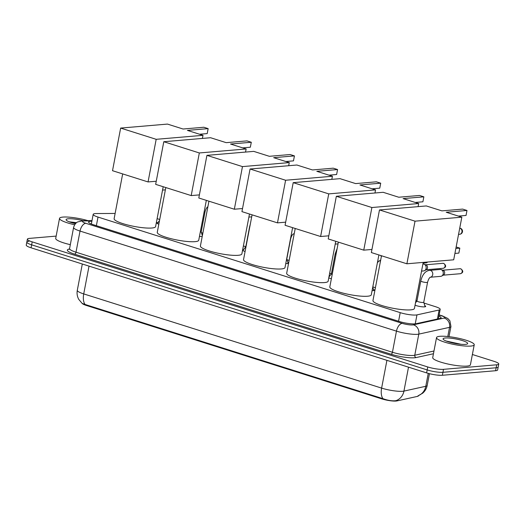 <?xml version="1.0" encoding="UTF-8"?>
<svg xmlns="http://www.w3.org/2000/svg" width="525" height="525" viewBox="0 0 525 525"><rect width="100%" height="100%" fill="white"/><g stroke="black" fill="none" stroke-linecap="round" stroke-linejoin="round"><path stroke-width="0.79" d="M424.764 305.642A6.143 1.122 -169.2 0 1 425.69 306.456A6.143 1.122 -169.2 0 1 424.607 306.869A6.143 1.122 -169.2 0 1 415.045 305.189M373.406 289.4A6.143 1.122 -169.2 0 1 374.332 290.213A6.143 1.122 -169.2 0 1 373.249 290.627A6.143 1.122 -169.2 0 1 372.081 290.647M287.805 262.329A6.143 1.122 -169.2 0 1 288.658 262.9M288.573 263.347A6.143 1.122 -169.2 0 1 287.647 263.557A6.143 1.122 -169.2 0 1 285.771 263.543M242.648 249.795A6.143 1.122 -169.2 0 1 243.521 249.605A6.143 1.122 -169.2 0 1 243.6 249.598M202.217 236.473A6.143 1.122 -169.2 0 1 202.053 236.493A6.143 1.122 -169.2 0 1 199.461 236.407M158.819 224.195A6.143 1.122 -169.2 0 1 156.837 222.948A6.143 1.122 -169.2 0 1 157.927 222.534A6.143 1.122 -169.2 0 1 158.005 222.528M115.126 213.452L96.495 213.537A11.511 2.1 10.8 0 0 95.228 213.59A11.511 2.1 10.8 0 0 93.188 214.364A11.511 2.1 10.8 0 0 98.011 217.074L400.214 312.644A11.511 2.1 10.8 0 0 416.962 314.882L439.13 309.999A11.511 2.1 10.8 0 0 440.186 309.363A11.511 2.1 10.8 0 0 435.363 306.652L424.01 303.063M82.281 303.496A10.362 1.89 10.8 0 0 86.448 305.478L381.865 398.902A10.362 1.89 10.8 0 0 396.939 400.916L417.487 396.382A10.362 1.89 10.8 0 0 418.438 395.811L418.471 395.633M416.994 300.845L415.938 300.51M375.408 287.693L372.803 286.867M331.4 273.774L329.661 273.223M289.131 260.407L287.057 259.75M245.798 246.704L243.383 245.943M202.853 233.12L201.456 232.68M159.718 219.483L157.106 218.656M245.09 251.488A6.143 1.122 -169.2 0 1 242.55 250.307M331.373 278.762A6.143 1.122 -169.2 0 1 328.788 277.817M85.076 304.461A13.433 7.193 107.5 0 1 83.724 293.908A15.35 2.796 10.8 0 1 77.3 290.292C76.722 293.508 77.214 296.54 78.77 299.401L82.103 303.365L85.076 304.461L382.968 398.672C387.555 400.345 391.637 401.048 395.213 400.765L396.132 400.601A13.433 12.16 -102.4 0 0 403.942 391.099L425.788 386.282A15.35 2.796 10.8 0 0 427.192 385.435L429.437 373.682M472.382 354.5L493.933 361.312A11.511 2.1 -169.2 0 1 498.75 364.022L498.186 366.988A11.511 2.1 -169.2 0 1 496.145 367.762L442.936 372.304A11.511 2.1 -169.2 0 1 427.173 369.922L31.638 244.834A11.511 2.1 -169.2 0 1 26.814 242.123L26.25 245.09A11.511 2.1 -169.2 0 0 31.067 247.8L426.608 372.888A11.511 2.1 -169.2 0 0 442.372 375.27L495.58 370.729A11.511 2.1 -169.2 0 0 497.621 369.954L498.186 366.988A11.511 2.1 -169.2 0 1 496.145 367.762L442.936 372.304A11.511 2.1 -169.2 0 1 427.173 369.922L31.638 244.834A11.511 2.1 -169.2 0 1 26.814 242.123A11.511 2.1 -169.2 0 1 28.855 241.349M91.882 221.209A11.511 2.1 10.8 0 0 90.628 221.261A11.511 2.1 10.8 0 0 88.587 222.036A11.511 2.1 10.8 0 0 93.404 224.746L399.328 321.49A11.511 2.1 10.8 0 0 416.076 323.728L440.022 318.445A11.511 2.1 10.8 0 0 441.079 317.815A11.511 2.1 10.8 0 0 438.9 316.076M498.75 364.022A11.511 2.1 -169.2 0 1 496.709 364.796L443.5 369.337A11.511 2.1 -169.2 0 1 427.744 366.962L32.202 241.874A11.511 2.1 -169.2 0 1 27.379 239.164A11.511 2.1 -169.2 0 1 29.42 238.389L56.155 236.106M74.655 224.766A19.189 3.498 -169.2 0 1 59.535 218.367A19.189 3.498 -169.2 0 1 62.934 217.081A19.189 3.498 -169.2 0 1 87.898 220.644M70.324 244.663A19.189 3.498 -169.2 0 1 55.716 238.383L59.535 218.367M76.493 222.692L69.103 221.773M75.456 223.676A12.508 2.277 -169.2 0 1 66.229 220.073A12.508 2.277 -169.2 0 1 68.309 218.781A12.508 2.277 -169.2 0 1 83.016 220.671M75.889 223.223L70.416 222.265M470.833 346.073A19.189 3.498 -169.2 0 1 449.4 343.462A19.189 3.498 -169.2 0 1 436.538 337.595A19.189 3.498 -169.2 0 1 439.93 336.302A19.189 3.498 -169.2 0 1 461.363 338.914A19.189 3.498 -169.2 0 1 474.233 344.787A19.189 3.498 -169.2 0 1 470.833 346.073M474.233 344.787L470.413 364.803A19.189 3.498 -169.2 0 1 467.014 366.089A19.189 3.498 -169.2 0 1 445.581 363.477A19.189 3.498 -169.2 0 1 432.718 357.61L436.538 337.595M461.035 344.288L446.099 341.001M445.312 338.002A12.508 2.277 -169.2 0 1 460.353 339.983A12.508 2.277 -169.2 0 1 467.381 343.908A12.508 2.277 -169.2 0 1 465.458 344.374A12.508 2.277 -169.2 0 1 452.583 342.93A12.508 2.277 -169.2 0 1 443.225 339.301A12.508 2.277 -169.2 0 1 445.312 338.002M458.653 344.026L447.418 341.486M163.196 186.729L155.597 226.597A21.105 3.846 -169.2 0 1 151.856 228.014A21.105 3.846 -169.2 0 1 128.284 225.14A21.105 3.846 -169.2 0 1 114.128 218.689L122.666 173.913M187.392 130.39L208.156 128.618L203.831 127.247L183.067 129.019L167.462 124.084L120.652 128.08L156.188 139.315L202.998 135.325L187.392 130.39M199.559 134.236L207.211 133.586L208.156 128.618M202.998 135.325L202.407 138.429M156.188 139.315L148.057 181.939L156.253 181.243M148.057 181.939L112.521 170.704L120.652 128.08M206.338 200.373L198.732 240.24A21.105 3.846 -169.2 0 1 194.992 241.657A21.105 3.846 -169.2 0 1 171.419 238.783A21.105 3.846 -169.2 0 1 157.264 232.326L165.808 187.556M230.534 144.034L251.298 142.262L246.973 140.89L226.203 142.662L210.597 137.727L163.793 141.717L199.329 152.959L246.14 148.969L230.534 144.034M242.701 147.879L250.346 147.223L251.298 142.262M246.14 148.969L245.543 152.066M199.329 152.959L191.198 195.582L199.388 194.887M191.198 195.582L155.662 184.347L163.793 141.717M249.473 214.016L241.874 253.883A21.105 3.846 -169.2 0 1 238.133 255.301A21.105 3.846 -169.2 0 1 214.561 252.427A21.105 3.846 -169.2 0 1 200.406 245.969L208.943 201.193M273.669 157.671L294.433 155.899L290.108 154.534L269.345 156.306L253.739 151.371L206.929 155.361L242.465 166.602L289.275 162.606L273.669 157.671M285.836 161.523L293.488 160.867L294.433 155.899M289.275 162.606L288.684 165.71M242.465 166.602L234.334 209.226L242.53 208.53M234.334 209.226L198.798 197.991L206.929 155.361M292.615 227.653L285.009 267.52A21.105 3.846 -169.2 0 1 281.269 268.944A21.105 3.846 -169.2 0 1 257.696 266.07A21.105 3.846 -169.2 0 1 243.541 259.613L252.085 214.837M316.811 171.314L337.575 169.542L333.25 168.177L312.48 169.949L296.874 165.014L250.071 169.004L285.607 180.246L332.417 176.249L316.811 171.314M328.978 175.166L336.623 174.51L337.575 169.542M332.417 176.249L331.82 179.353M285.607 180.246L277.476 222.869L285.666 222.167M277.476 222.869L241.94 211.627L250.071 169.004M335.751 241.297L328.151 281.164A21.105 3.846 -169.2 0 1 324.411 282.588A21.105 3.846 -169.2 0 1 300.838 279.707A21.105 3.846 -169.2 0 1 286.683 273.256L295.221 228.48M359.947 184.957L380.71 183.186L376.386 181.821L355.622 183.593L340.016 178.657L293.206 182.648L328.742 193.882L375.552 189.893L359.947 184.957M372.113 188.803L379.765 188.153L380.71 183.186M375.552 189.893L374.962 192.997M328.742 193.882L320.611 236.512L328.808 235.81M320.611 236.512L285.075 225.271L293.206 182.648M378.892 254.94L371.287 294.807A21.105 3.846 -169.2 0 1 367.546 296.225A21.105 3.846 -169.2 0 1 343.973 293.35A21.105 3.846 -169.2 0 1 329.818 286.899L338.363 242.123M403.088 198.601L423.852 196.829L419.527 195.464L398.757 197.229L383.152 192.294L336.348 196.291L371.884 207.526L418.694 203.536L403.088 198.601M415.255 202.447L422.901 201.797L423.852 196.829M418.694 203.536L418.097 206.64M371.884 207.526L363.753 250.156L371.943 249.454M363.753 250.156L328.217 238.914L336.348 196.291M423.209 262.402L414.428 308.451A21.105 3.846 -169.2 0 1 410.688 309.868A21.105 3.846 -169.2 0 1 387.115 306.994A21.105 3.846 -169.2 0 1 372.96 300.543L381.498 255.767M446.224 212.244L466.988 210.473L462.663 209.101L441.899 210.873L426.293 205.938L379.483 209.934L415.019 221.169L461.829 217.179L446.224 212.244M458.391 216.09L466.042 215.44L466.988 210.473M461.829 217.179L453.698 259.803L406.888 263.793L371.352 252.558L379.483 209.934M415.019 221.169L406.888 263.793M455.864 248.469L459.808 248.128L458.857 253.096L454.913 253.431M459.808 248.128L456.146 246.973M200.281 232.116A3.452 0.63 10.8 0 0 200.596 232.102A3.452 0.63 10.8 0 0 201.206 231.866A3.452 0.63 10.8 0 0 201.206 231.807M338.028 243.863A3.452 2.848 85.1 0 1 338.015 243.863L335.219 244.105M331.406 273.827A3.452 0.63 10.8 0 0 331.38 273.886A3.452 0.63 10.8 0 0 332.187 274.47M422.894 264.062L423.025 264.049A3.452 2.848 85.1 0 1 423.957 264.16A3.452 2.848 85.1 0 1 424.082 264.2A3.452 2.848 85.1 0 1 426.103 268.373A3.452 2.848 85.1 0 1 424.627 270.611A3.452 2.848 85.1 0 1 423.609 270.933L421.549 271.11M425.939 264.902A2.494 2.054 85.1 0 1 426.031 264.928A2.494 2.054 85.1 0 1 427.488 267.947A2.494 2.054 85.1 0 1 426.425 269.561L424.627 270.611M417.001 300.897A3.452 0.63 10.8 0 0 416.975 300.956A3.452 0.63 10.8 0 0 419.291 302.013A3.452 0.63 10.8 0 0 423.15 302.479A3.452 0.63 10.8 0 0 423.76 302.249A3.452 0.63 10.8 0 0 423.754 302.19M429.634 270.362L440.147 269.463A3.452 2.848 85.1 0 1 441.072 269.568A3.452 2.848 85.1 0 1 441.197 269.614A3.452 2.848 85.1 0 1 443.218 273.787A3.452 2.848 85.1 0 1 441.748 276.025A3.452 2.848 85.1 0 1 440.731 276.347L430.31 277.239A3.452 2.848 85.1 0 0 432.771 274.175A3.452 2.848 85.1 0 0 430.736 270.533A3.452 2.848 85.1 0 0 430.566 270.467A3.452 2.848 85.1 0 0 429.634 270.362C425.394 270.874 422.448 274.404 420.794 280.941A3.452 0.63 10.8 0 0 422.415 281.807A3.452 0.63 10.8 0 0 426.969 282.463A3.452 0.63 10.8 0 0 427.58 282.233L423.76 302.249L425.099 306.803M443.061 270.316A2.494 2.054 85.1 0 1 443.152 270.342A2.494 2.054 85.1 0 1 444.609 273.361A2.494 2.054 85.1 0 1 443.546 274.975L441.748 276.025M396.939 400.916L397.071 400.227M381.865 398.902L381.977 398.311M86.448 305.478L86.559 304.881M96.37 225.678L98.011 217.074M437.41 319.023L439.13 309.999M415.249 323.853L416.962 314.882M398.573 321.254L400.214 312.644M382.968 398.672A13.433 7.193 -72.5 0 1 381.616 388.113A15.35 2.796 10.8 0 0 402.629 391.289A15.35 2.796 10.8 0 0 403.942 391.099L408.509 367.165M418.018 395.771A13.433 12.16 -102.4 0 0 425.788 386.282L428.256 373.373M89.027 266.129L83.724 293.908L381.616 388.113L386.918 360.334M426.608 372.888L427.744 366.962M442.372 375.27L443.5 369.337M31.067 247.8L32.202 241.874M495.58 370.729L496.709 364.796M91.947 220.894L84.761 220.927A7.678 1.398 10.8 0 0 83.921 220.959A7.678 1.398 10.8 0 0 85.772 223.282L402.202 323.354A7.678 1.398 10.8 0 0 412.709 324.942A7.678 1.398 10.8 0 0 413.365 324.844L444.111 318.065A7.678 1.398 10.8 0 0 441.604 315.84L439.097 315.046M449 336.663L450.942 326.498A15.35 2.796 -169.2 0 1 449.538 327.344L418.792 334.123A15.35 2.796 -169.2 0 1 417.48 334.307A15.35 2.796 -169.2 0 1 396.467 331.137L80.03 231.066A15.35 2.796 -169.2 0 1 73.605 227.45L69.576 248.581A15.35 2.796 10.8 0 0 76 252.197L392.438 352.262A15.35 2.796 10.8 0 0 413.444 355.438A15.35 2.796 10.8 0 0 414.763 355.248L433.978 351.008M433.453 353.745L416.115 357.564A17.273 3.15 -169.2 0 1 391 354.211L74.57 254.139A1.916 1.03 107.5 0 0 76 252.197L80.03 231.066A7.678 4.108 -72.5 0 1 85.772 223.282M416.115 357.564A1.916 1.739 77.6 0 1 414.763 355.248L418.792 334.123A7.678 6.95 -102.4 0 0 413.365 324.844M74.57 254.139A17.273 3.15 -169.2 0 1 69.398 249.034M402.202 323.354A7.678 4.108 -72.5 0 0 396.467 331.137L392.438 352.262A1.916 1.03 107.5 0 1 391 354.211M444.111 318.065A7.678 6.95 -102.4 0 1 449.538 327.344L447.786 336.532M441.604 315.84A7.678 4.108 -72.5 0 1 442.503 315.932L439.136 314.869M84.761 220.927A7.678 5.519 -90.3 0 0 83.317 220.664L91.993 220.625M458.548 234.367L459.723 234.268A3.071 2.533 -94.9 0 0 461.934 231.991A3.071 2.533 -94.9 0 0 460.031 228.244A3.071 2.533 -94.9 0 0 459.729 228.172M204.1 212.1A3.452 0.63 10.8 0 0 204.415 212.087A3.452 0.63 10.8 0 0 205.026 211.851L201.206 231.866L202.355 235.751M245.779 246.816L249.598 226.8A3.452 0.63 10.8 0 0 249.756 227.043M294.243 233.632A3.452 2.848 85.1 0 1 293.357 233.92L294.197 233.855M290.437 239.078A3.452 0.63 10.8 0 0 290.62 238.921L286.808 258.937L288.146 263.491M331.38 273.886L335.193 253.87A3.452 0.63 10.8 0 0 336.007 254.454M380.835 255.557A3.452 2.848 85.1 0 1 381.314 256.738M380.704 259.928A3.452 2.848 85.1 0 1 378.958 260.991L380.527 260.859M427.501 262.041A2.494 2.054 85.1 0 1 426.116 262.881L423.065 263.143M443.238 268.295C446.237 267.238 446.414 265.617 443.776 263.432L442.811 263.327A2.494 2.054 85.1 0 1 443.481 263.406A2.494 2.054 85.1 0 1 445.082 266.044A2.494 2.054 85.1 0 1 443.238 268.295L426.083 269.758M460.353 273.709C463.358 272.652 463.536 271.031 460.898 268.846L459.933 268.741A2.494 2.054 85.1 0 1 460.602 268.82A2.494 2.054 85.1 0 1 462.203 271.458A2.494 2.054 85.1 0 1 460.353 273.709L443.198 275.172M91.35 224.018L93.188 214.364M438.382 318.806L440.186 309.363M418.281 395.706L422.658 393.205C425.053 391.138 426.569 388.546 427.192 385.435M77.3 290.292L82.313 264.009M83.317 220.664L77.588 221.957C77.897 221.839 74.996 222.731 73.605 227.45M69.733 249.132L69.136 249.316L69.576 248.581M27.379 239.164L26.814 242.123M450.942 326.498L449.892 320.808L447.759 318.452L442.503 315.932M459.723 234.268A3.071 3.071 0 0 0 459.736 228.152M162.56 190.089L165.368 189.847M159.502 220.598L157.257 223.486M207.664 206.863L207.788 206.843C206.765 207.349 205.846 209.022 205.026 211.851M248.889 217.094L251.698 216.858M245.785 246.783L242.858 250.556M250.287 224.247L249.598 226.8M293.265 233.933L293.383 233.914C292.366 234.419 291.441 236.093 290.62 238.921M331.387 273.853L328.945 276.997M337.129 248.574L335.193 253.87M372.75 287.149L373.741 290.561M378.86 261.004L377.396 262.782M426.116 262.881L427.809 262.014M426.031 264.928L424.082 264.2M442.811 263.327L425.657 264.79M416.981 300.923L415.498 302.833M416.975 300.956L420.794 280.941M430.218 277.246L430.342 277.226C429.319 277.732 428.4 279.398 427.58 282.233M443.152 270.342L441.197 269.614M459.933 268.741L442.778 270.204"/></g></svg>
